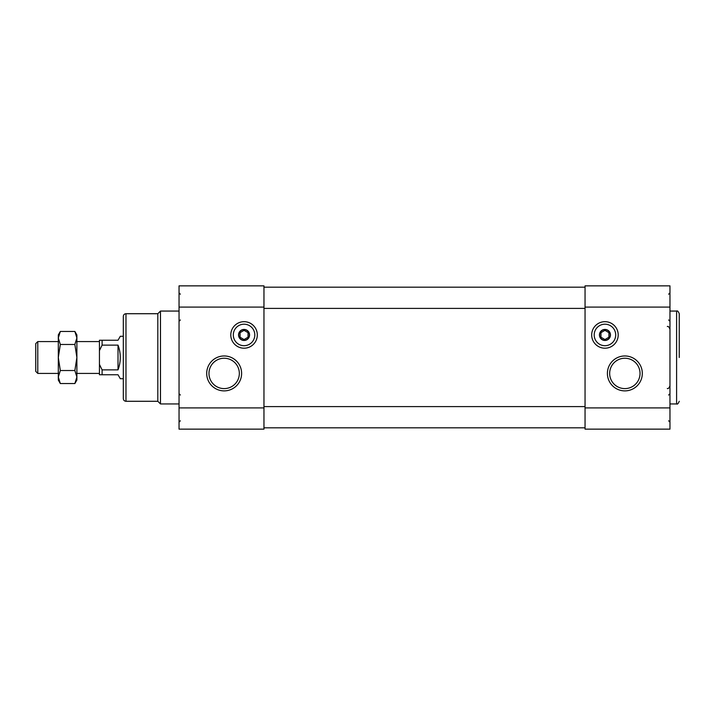 <?xml version="1.0" encoding="UTF-8"?>
<svg xmlns="http://www.w3.org/2000/svg" width="715" height="715" viewBox="0 0 715 715"><rect width="100%" height="100%" fill="white"/><g stroke="black" fill="none" stroke-linecap="round" stroke-linejoin="round"><path stroke-width="1.07" d="M604.953 329.633A5.309 5.309 0 0 1 609.546 337.596A5.309 5.309 0 0 1 600.35 337.596A5.309 5.309 0 0 1 604.953 329.633M600.966 332.645L600.966 337.239L604.953 339.545L608.93 337.239L608.93 332.645L604.953 330.348L600.966 332.645M244.056 329.633A5.309 5.309 0 0 1 248.65 337.596A5.309 5.309 0 0 1 239.462 337.596A5.309 5.309 0 0 1 244.056 329.633M240.079 332.645L240.079 337.239L244.056 339.545L248.042 337.239L248.042 332.645L244.056 330.348L240.079 332.645M230.793 334.942A13.272 13.272 0 0 1 250.688 323.457A13.272 13.272 0 0 1 250.688 346.435A13.272 13.272 0 0 1 230.793 334.942M241.616 373.418A17.455 17.455 0 0 0 215.429 358.304A17.455 17.455 0 0 0 215.429 388.54A17.455 17.455 0 0 0 241.616 373.418M263.96 407.916L263.96 285.857L179.045 285.857L179.045 429.143L263.96 429.143L263.96 407.916L179.045 407.916M123.32 357.5L123.32 316.37L123.32 336.273L120.308 336.273L118.011 340.251L102.093 340.251L102.093 345.122L99.439 350.609L99.439 374.749L118.011 374.749L120.308 378.727L123.32 378.727L123.32 398.63L123.32 357.5M125.974 313.715L125.974 401.285L157.818 401.285L157.818 313.715L125.974 313.715C124.365 313.876 123.481 314.761 123.32 316.37M157.818 401.285L160.473 403.939L160.473 311.061L157.818 313.715M585.049 427.82L263.96 427.82M585.049 287.18L263.96 287.18M591.68 334.942A13.272 13.272 0 0 1 611.584 323.457A13.272 13.272 0 0 1 611.584 346.435A13.272 13.272 0 0 1 591.68 334.942M642.311 373.418A17.455 17.455 0 0 0 616.124 358.304A17.455 17.455 0 0 0 616.124 388.54A17.455 17.455 0 0 0 642.311 373.418M585.049 407.916L585.049 285.857L669.964 285.857L669.964 429.143L585.049 429.143L585.049 407.916L669.964 407.916M679.25 357.5L679.25 313.715L679.25 357.5M239.337 373.418A15.185 15.185 0 0 0 216.565 360.271A15.185 15.185 0 0 0 216.565 386.574A15.185 15.185 0 0 0 239.337 373.418M640.032 373.418A15.185 15.185 0 0 0 617.26 360.271A15.185 15.185 0 0 0 617.26 386.574A15.185 15.185 0 0 0 640.032 373.418M233.313 334.942A10.743 10.743 0 0 1 249.428 325.638A10.743 10.743 0 0 1 249.428 344.255A10.743 10.743 0 0 1 233.313 334.942M249.58 334.942A5.523 5.523 0 0 0 244.056 329.427A5.523 5.523 0 0 0 238.542 334.942A5.523 5.523 0 0 0 244.056 340.465A5.523 5.523 0 0 0 249.58 334.942M594.201 334.942A10.743 10.743 0 0 1 610.324 325.638A10.743 10.743 0 0 1 610.324 344.255A10.743 10.743 0 0 1 594.201 334.942M610.467 334.942A5.523 5.523 0 0 0 604.953 329.427A5.523 5.523 0 0 0 599.429 334.942A5.523 5.523 0 0 0 604.953 340.465A5.523 5.523 0 0 0 610.467 334.942M76.88 377.037L74.869 370.522L76.88 357.5L74.869 344.478L76.88 337.963L74.869 331.456L76.88 334.942L76.88 377.037L74.869 383.544L76.88 377.037L76.88 380.058L74.869 383.544L60.319 383.544L58.308 377.037L60.319 370.522L58.308 357.5L60.319 344.478L58.308 337.963L60.319 331.456L58.308 337.963L58.308 380.058L60.319 383.544M102.093 340.251L99.439 340.251L99.439 350.609M99.439 364.391L102.093 369.878L102.093 374.749M102.093 345.122L118.011 345.122L118.011 369.878C121.05 361.629 121.05 353.371 118.011 345.122M102.093 369.878L118.011 369.878M74.869 370.522L60.319 370.522M74.869 344.478L60.319 344.478M74.869 331.456L60.319 331.456L58.308 334.942L58.308 337.963M37.788 373.418L37.788 341.582L35.75 343.611L35.75 371.389L37.788 373.418L58.308 373.418M263.96 307.084L179.045 307.084M585.049 406.594L263.96 406.594M585.049 308.406L263.96 308.406M585.049 307.084L669.964 307.084M679.25 401.285C678.276 403.609 677.391 404.493 676.596 403.939L676.596 311.061C677.391 310.507 678.276 311.391 679.25 313.715M125.974 401.285C124.365 401.124 123.481 400.239 123.32 398.63M179.045 311.061L160.473 311.061M179.045 403.939L160.473 403.939M676.596 311.061L669.964 311.061M676.596 403.939L669.964 403.939M180.368 294.214L179.045 292.882M180.368 319.954L179.045 321.276M668.632 294.214L669.964 292.882M668.632 319.954L669.964 321.276M180.368 395.046L179.045 393.724M180.368 420.786L179.045 422.118M668.632 395.046L669.964 393.724M668.632 420.786L669.964 422.118M667.31 326.541C668.096 325.977 668.981 326.862 669.964 329.195M667.31 388.459C668.096 389.023 668.981 388.138 669.964 385.805M76.88 373.418L99.439 373.418M76.88 341.582L99.439 341.582M37.788 341.582L58.308 341.582"/></g></svg>
